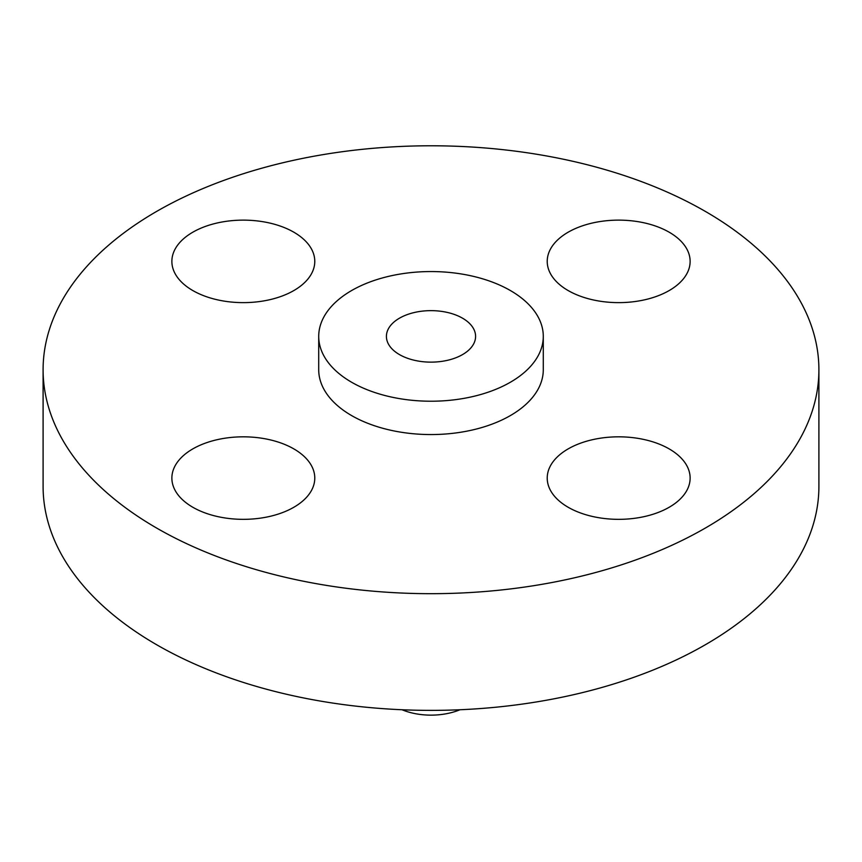 <?xml version="1.0" encoding="UTF-8"?>
<svg xmlns="http://www.w3.org/2000/svg" width="862" height="862" viewBox="0 0 862 862"><rect width="100%" height="100%" fill="white"/><g stroke="black" fill="none" stroke-linecap="round" stroke-linejoin="round"><path stroke-width="1.29" d="M669.192 448.908A71.46 41.257 0 0 0 591.321 439.965A71.46 41.257 0 0 0 547.219 478.087A71.46 41.257 0 0 0 568.144 507.255A71.46 41.257 0 0 0 646.015 516.198A71.46 41.257 0 0 0 690.128 478.087A71.46 41.257 0 0 0 669.192 448.908M293.856 448.908A71.46 41.257 0 0 0 215.985 439.965A71.46 41.257 0 0 0 171.872 478.087A71.46 41.257 0 0 0 192.808 507.255A71.46 41.257 0 0 0 270.679 516.198A71.46 41.257 0 0 0 314.781 478.087A71.46 41.257 0 0 0 293.856 448.908M293.856 232.212A71.46 41.257 0 0 0 215.985 223.269A71.46 41.257 0 0 0 171.872 261.38A71.46 41.257 0 0 0 192.808 290.548A71.46 41.257 0 0 0 270.679 299.491A71.46 41.257 0 0 0 314.781 261.38A71.46 41.257 0 0 0 293.856 232.212M669.192 232.212A71.46 41.257 0 0 0 591.321 223.269A71.46 41.257 0 0 0 547.219 261.38A71.46 41.257 0 0 0 568.144 290.548A71.46 41.257 0 0 0 646.015 299.491A71.46 41.257 0 0 0 690.128 261.38A71.46 41.257 0 0 0 669.192 232.212M401.983 709.738A49.694 28.694 0 0 0 460.017 709.738M43.1 369.733L43.1 486.416A387.9 223.948 0 0 0 156.712 644.776A387.9 223.948 0 0 0 579.447 693.328A387.9 223.948 0 0 0 818.9 486.416L818.9 369.733A387.9 223.948 0 0 0 705.288 211.373A387.9 223.948 0 0 0 282.553 162.832A387.9 223.948 0 0 0 43.1 369.733A387.9 223.948 0 0 0 156.712 528.094A387.9 223.948 0 0 0 579.447 576.635A387.9 223.948 0 0 0 818.9 369.733M318.714 336.395L318.714 369.733A112.286 64.833 0 0 0 351.599 415.57A112.286 64.833 0 0 0 473.971 429.621A112.286 64.833 0 0 0 543.286 369.733L543.286 336.395A112.286 64.833 0 0 0 510.401 290.548A112.286 64.833 0 0 0 388.029 276.497A112.286 64.833 0 0 0 318.714 336.395A112.286 64.833 0 0 0 351.599 382.232A112.286 64.833 0 0 0 473.971 396.283A112.286 64.833 0 0 0 543.286 336.395M462.528 318.186A44.587 25.741 0 0 0 413.932 312.604A44.587 25.741 0 0 0 386.413 336.395A44.587 25.741 0 0 0 399.472 354.594A44.587 25.741 0 0 0 448.068 360.176A44.587 25.741 0 0 0 475.587 336.395A44.587 25.741 0 0 0 462.528 318.186"/></g></svg>
